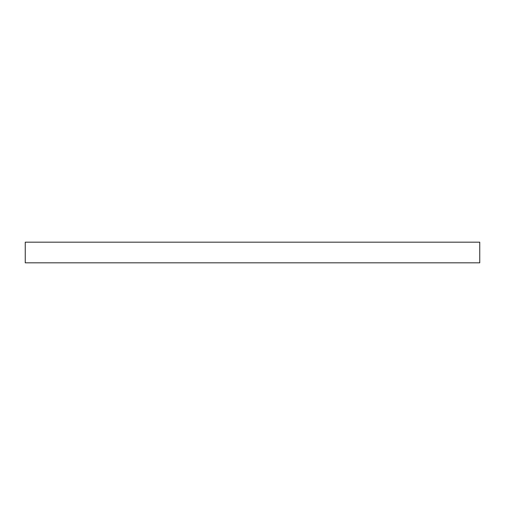 <?xml version="1.0" encoding="UTF-8"?>
<svg xmlns="http://www.w3.org/2000/svg" width="505" height="505" viewBox="0 0 505 505"><rect width="100%" height="100%" fill="white"/><g stroke="black" fill="none" stroke-linecap="round" stroke-linejoin="round"><path stroke-width="0.76" d="M479.75 242.173L25.25 242.173L25.25 262.827L479.75 262.827L479.75 242.173"/></g></svg>
